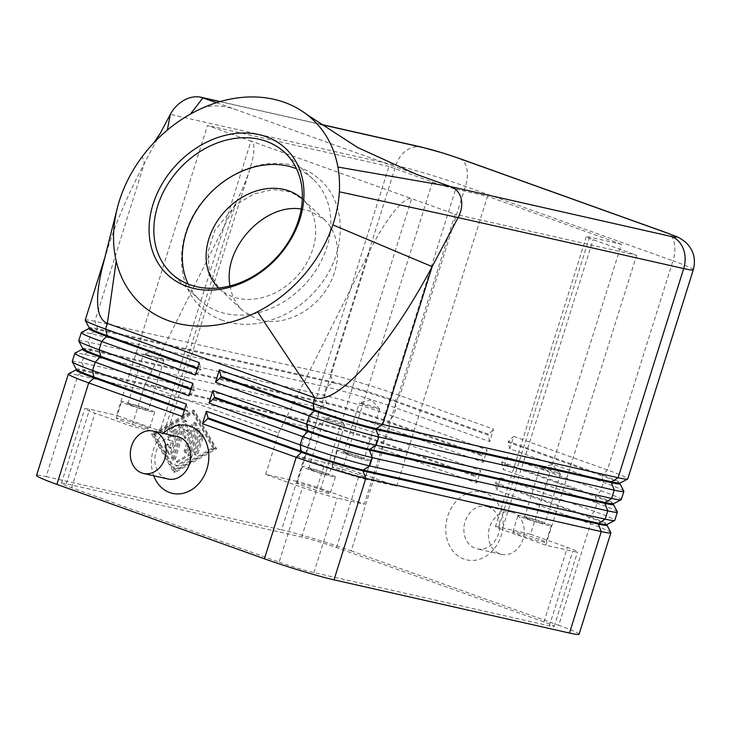 <?xml version="1.0" encoding="UTF-8"?>
<svg xmlns="http://www.w3.org/2000/svg" width="731" height="731" viewBox="0 0 731 731"><rect width="100%" height="100%" fill="white"/><g stroke="black" fill="none" stroke-linecap="round" stroke-linejoin="round"><path stroke-width="0.55" stroke-dasharray="3.65 2.74" d="M218.606 287.968A61.13 48.502 -46.8 0 0 219.035 288.389A61.13 48.502 -46.8 0 0 232.851 296.777A61.13 48.502 -46.8 0 0 302.671 269.227A61.13 48.502 -46.8 0 0 302.762 199.289A61.13 48.502 -46.8 0 0 302.314 198.887M75.978 369.977A46.09 2.65 -162.6 0 1 76.097 369.849A46.09 2.65 -162.6 0 1 84.476 371.037L319.931 424.245A46.09 2.65 -162.6 0 1 348.705 432.131A46.09 2.65 -162.6 0 1 381.399 442.84L475.123 476.448L475.378 475.616L381.664 442.017A46.09 2.65 17.4 0 0 348.961 431.299A46.09 2.65 17.4 0 0 320.187 423.423L84.732 370.206A46.09 2.65 17.4 0 0 76.234 369.146A46.09 2.65 17.4 0 0 76.262 369.31M72.241 361.525A52.175 3.006 -162.6 0 1 81.863 362.731L317.318 415.939A52.175 3.006 -162.6 0 1 349.893 424.857A52.175 3.006 -162.6 0 1 386.918 436.992L480.632 470.59L476.74 483.017L383.017 449.419A52.175 3.006 17.4 0 0 346.001 437.284A52.175 3.006 17.4 0 0 313.425 428.366L77.97 375.149A52.175 3.006 17.4 0 0 68.486 373.815M78.738 340.82A52.175 3.006 -162.6 0 1 88.36 342.017L323.806 395.233A52.175 3.006 -162.6 0 1 356.381 404.152A52.175 3.006 -162.6 0 1 393.406 416.286L487.12 449.885L483.228 462.312L389.513 428.704L386.918 436.992L381.399 442.84L383.017 449.419L351.218 550.891A52.175 3.006 17.4 0 0 314.202 538.765A52.175 3.006 17.4 0 0 281.627 529.838L313.425 428.366L319.931 424.245L320.187 423.423L317.318 415.939L319.913 407.66L84.458 354.444A52.175 3.006 17.4 0 0 74.973 353.1M82.466 349.263A46.09 2.65 -162.6 0 1 82.585 349.144A46.09 2.65 -162.6 0 1 90.964 350.323L84.458 354.444L81.863 362.731L84.732 370.206L84.476 371.037L77.97 375.149L46.172 476.63A52.175 3.006 17.4 0 0 36.55 475.424M102.724 265.691L108.444 246.082C116.997 220.104 128.958 192.555 144.327 163.415L142.298 156.544M85.225 320.105A52.175 3.006 -162.6 0 1 94.847 321.311L330.302 374.519A52.175 3.006 -162.6 0 1 362.878 383.446A52.175 3.006 -162.6 0 1 399.894 395.572L493.608 429.179L489.715 441.597L396.001 407.999A52.175 3.006 17.4 0 0 358.976 395.864A52.175 3.006 17.4 0 0 326.401 386.946L90.955 333.738A52.175 3.006 17.4 0 0 81.461 332.395M88.954 328.557A46.09 2.65 -162.6 0 1 89.072 328.429A46.09 2.65 -162.6 0 1 97.451 329.617L90.955 333.738L88.36 342.017L91.229 349.5L90.964 350.323L326.419 403.539A46.09 2.65 -162.6 0 1 355.193 411.416A46.09 2.65 -162.6 0 1 387.896 422.134L481.61 455.733L481.866 454.91L388.152 421.303A46.09 2.65 17.4 0 0 355.449 410.594A46.09 2.65 17.4 0 0 326.675 402.708L91.229 349.5A46.09 2.65 17.4 0 0 82.722 348.44A46.09 2.65 17.4 0 0 82.749 348.605M488.363 434.196L394.639 400.597L396.001 407.999L393.406 416.286L387.896 422.134L389.513 428.704A52.175 3.006 17.4 0 0 352.488 416.579A52.175 3.006 17.4 0 0 319.913 407.66L326.419 403.539L326.675 402.708L323.806 395.233L326.401 386.946L332.907 382.825A46.09 2.65 -162.6 0 1 361.681 390.71A46.09 2.65 -162.6 0 1 394.384 401.429L488.098 435.027L493.608 429.179M459.534 158.526A26.088 15.013 -70.3 0 1 466.643 167.865A26.088 15.013 -70.3 0 1 465.446 186.405L399.894 395.572L394.639 400.597A46.09 2.65 17.4 0 0 361.946 389.879A46.09 2.65 17.4 0 0 333.172 382.002L97.716 328.786A46.09 2.65 17.4 0 0 89.219 327.726A46.09 2.65 17.4 0 0 89.246 327.899M610.86 532.579A52.175 3.006 17.4 0 0 610.312 532.058A52.175 3.006 17.4 0 0 590.529 523.825L496.815 490.218L500.708 477.791L495.463 482.816L589.177 516.415A46.09 2.65 -162.6 0 1 606.648 523.688A46.09 2.65 -162.6 0 1 607.159 524.328A46.09 2.65 -162.6 0 1 607.041 524.447M500.708 477.791L594.431 511.398A52.175 3.006 -162.6 0 1 614.204 519.631A52.175 3.006 -162.6 0 1 614.78 520.344M579.089 634.252A52.175 3.006 17.4 0 0 578.513 633.53A52.175 3.006 17.4 0 0 558.731 625.297L590.529 523.825L588.921 517.246L495.198 483.648L496.815 490.218M607.159 524.328L606.894 525.15A46.09 2.65 17.4 0 0 606.867 524.986A46.09 2.65 17.4 0 0 606.392 524.52A46.09 2.65 17.4 0 0 588.921 517.246L594.431 511.398L597.026 503.111L503.312 469.512L507.204 457.085L600.919 490.684A52.175 3.006 -162.6 0 1 620.701 498.926A52.175 3.006 -162.6 0 1 621.268 499.638M623.835 491.159A52.175 3.006 17.4 0 0 623.296 490.638A52.175 3.006 17.4 0 0 603.514 482.405L509.799 448.797L513.692 436.38L508.438 441.396L602.152 475.004A46.09 2.65 -162.6 0 1 619.632 482.277A46.09 2.65 -162.6 0 1 620.135 482.908A46.09 2.65 -162.6 0 1 620.016 483.027M513.692 436.38L607.406 469.978A52.175 3.006 -162.6 0 1 627.189 478.211A52.175 3.006 -162.6 0 1 627.765 478.924M507.204 457.085L501.95 462.111L595.664 495.709A46.09 2.65 -162.6 0 1 613.135 502.983A46.09 2.65 -162.6 0 1 613.647 503.613A46.09 2.65 -162.6 0 1 613.528 503.741M617.348 511.874A52.175 3.006 17.4 0 0 616.8 511.344A52.175 3.006 17.4 0 0 597.026 503.111L595.409 496.541L501.694 462.933L503.312 469.512M613.647 503.613L613.382 504.445A46.09 2.65 17.4 0 0 613.355 504.271A46.09 2.65 17.4 0 0 612.88 503.814A46.09 2.65 17.4 0 0 595.409 496.541L600.919 490.684L603.514 482.405L601.896 475.826L508.182 442.228L509.799 448.797M620.135 482.908L619.879 483.73A46.09 2.65 17.4 0 0 619.851 483.566A46.09 2.65 17.4 0 0 619.367 483.1A46.09 2.65 17.4 0 0 601.896 475.826L607.406 469.978L672.959 260.812L465.446 186.405A52.175 3.006 17.4 0 0 428.421 174.28A52.175 3.006 17.4 0 0 395.846 165.352L170.305 114.383M265.682 474.355L278.657 432.935L144.784 384.935L236.223 202.103C242.125 190.224 246.722 179.122 249.993 168.797L252.195 160.911C254.918 149.234 254.516 142.609 250.961 141.046L411.617 198.649L320.763 488.573A17.389 1.005 17.4 0 0 308.418 484.534A17.389 1.005 17.4 0 0 297.563 481.555L370.096 250.103C377.872 234.688 385.813 221.904 393.918 211.725C401.922 201.939 407.825 197.58 411.617 198.649L455.13 214.247L364.276 504.18L337.293 498.085A26.088 1.499 -162.6 0 1 302.497 487.559L265.682 474.355L297.563 481.555M589.542 237.082L498.679 527.014L530.56 534.215L621.423 244.282L589.542 237.082A17.389 1.005 17.4 0 0 586.335 236.68A17.389 1.005 17.4 0 0 586.527 236.917A17.389 1.005 17.4 0 0 593.115 239.667L636.628 255.265L455.13 214.247M498.679 527.014A17.389 1.005 17.4 0 0 495.472 526.612A17.389 1.005 17.4 0 0 495.664 526.85A17.389 1.005 17.4 0 0 502.261 529.591L593.115 239.667M236.223 202.103L163.68 433.556A17.389 1.005 17.4 0 0 166.887 433.958A17.389 1.005 17.4 0 0 166.705 433.721A17.389 1.005 17.4 0 0 160.107 430.97L250.961 141.046L207.458 125.44L116.594 415.372L160.107 430.97M432.46 182.065L341.605 471.988A17.389 1.005 17.4 0 0 353.941 476.036A17.389 1.005 17.4 0 0 364.796 479.006L455.66 189.073A17.389 1.005 17.4 0 1 444.804 186.103A17.389 1.005 17.4 0 1 432.46 182.065L388.947 166.458L298.093 456.391L325.067 462.485A26.088 1.499 -162.6 0 1 359.871 473.012L396.686 486.216L364.796 479.006M132.055 405.559A10.691 0.612 -162.6 0 1 127.888 403.731A10.691 0.612 -162.6 0 1 133.554 404.937A10.691 0.612 -162.6 0 1 144.117 408.291A10.691 0.612 -162.6 0 1 148.292 410.128A10.691 0.612 -162.6 0 1 142.618 408.921A10.691 0.612 -162.6 0 1 132.055 405.559M147.635 355.86A10.691 0.612 -162.6 0 1 143.459 354.023A10.691 0.612 -162.6 0 1 143.532 353.987A10.691 0.612 -162.6 0 1 159.696 358.583A10.691 0.612 -162.6 0 1 163.835 360.346A10.691 0.612 -162.6 0 1 163.863 360.42A10.691 0.612 -162.6 0 1 158.198 359.213A10.691 0.612 -162.6 0 1 147.635 355.86M142.709 425.707A17.389 1.005 17.4 0 0 125.522 420.252A17.389 1.005 17.4 0 0 116.302 418.296A17.389 1.005 17.4 0 0 123.091 421.275A17.389 1.005 17.4 0 0 140.27 426.74A17.389 1.005 17.4 0 0 149.489 428.695A17.389 1.005 17.4 0 0 142.709 425.707M128.281 404.709A17.389 1.005 -162.6 0 1 121.492 401.721A17.389 1.005 -162.6 0 1 130.721 403.686A17.389 1.005 -162.6 0 1 147.9 409.141A17.389 1.005 -162.6 0 1 154.689 412.129A17.389 1.005 -162.6 0 1 145.46 410.164A17.389 1.005 -162.6 0 1 128.281 404.709M528.632 519.147A10.691 0.612 -162.6 0 1 524.456 517.31A10.691 0.612 -162.6 0 1 530.13 518.517A10.691 0.612 -162.6 0 1 540.693 521.87A10.691 0.612 -162.6 0 1 544.86 523.707A10.691 0.612 -162.6 0 1 539.186 522.501A10.691 0.612 -162.6 0 1 528.632 519.147M544.202 469.439A10.691 0.612 -162.6 0 1 540.035 467.612A10.691 0.612 -162.6 0 1 540.099 467.566A10.691 0.612 -162.6 0 1 556.264 472.171A10.691 0.612 -162.6 0 1 560.403 473.935A10.691 0.612 -162.6 0 1 560.439 473.999A10.691 0.612 -162.6 0 1 554.765 472.802A10.691 0.612 -162.6 0 1 544.202 469.439M539.277 539.295A17.389 1.005 17.4 0 0 522.098 533.831A17.389 1.005 17.4 0 0 512.87 531.876A17.389 1.005 17.4 0 0 519.659 534.854A17.389 1.005 17.4 0 0 536.837 540.319A17.389 1.005 17.4 0 0 546.066 542.274A17.389 1.005 17.4 0 0 539.277 539.295M524.849 518.288A17.389 1.005 -162.6 0 1 518.06 515.309A17.389 1.005 -162.6 0 1 527.289 517.265A17.389 1.005 -162.6 0 1 544.467 522.729A17.389 1.005 -162.6 0 1 551.256 525.708A17.389 1.005 -162.6 0 1 542.027 523.752A17.389 1.005 -162.6 0 1 524.849 518.288M312.795 470.371A10.691 0.612 -162.6 0 1 308.628 468.534A10.691 0.612 -162.6 0 1 314.293 469.741A10.691 0.612 -162.6 0 1 324.856 473.094A10.691 0.612 -162.6 0 1 329.032 474.931A10.691 0.612 -162.6 0 1 323.358 473.725A10.691 0.612 -162.6 0 1 312.795 470.371M328.374 420.663A10.691 0.612 -162.6 0 1 324.198 418.826A10.691 0.612 -162.6 0 1 324.262 418.79A10.691 0.612 -162.6 0 1 340.436 423.386A10.691 0.612 -162.6 0 1 344.575 425.15A10.691 0.612 -162.6 0 1 344.603 425.223A10.691 0.612 -162.6 0 1 338.937 424.017A10.691 0.612 -162.6 0 1 328.374 420.663M323.449 490.51A17.389 1.005 17.4 0 0 306.262 485.055A17.389 1.005 17.4 0 0 297.042 483.1A17.389 1.005 17.4 0 0 303.822 486.078A17.389 1.005 17.4 0 0 321.01 491.543A17.389 1.005 17.4 0 0 330.229 493.498A17.389 1.005 17.4 0 0 323.449 490.51M309.012 469.512A17.389 1.005 -162.6 0 1 302.232 466.533A17.389 1.005 -162.6 0 1 311.452 468.489A17.389 1.005 -162.6 0 1 328.639 473.944A17.389 1.005 -162.6 0 1 335.419 476.932A17.389 1.005 -162.6 0 1 326.2 474.967A17.389 1.005 -162.6 0 1 309.012 469.512M347.892 454.344A10.691 0.612 -162.6 0 1 343.716 452.507A10.691 0.612 -162.6 0 1 349.391 453.713A10.691 0.612 -162.6 0 1 359.954 457.067A10.691 0.612 -162.6 0 1 364.12 458.904A10.691 0.612 -162.6 0 1 358.455 457.697A10.691 0.612 -162.6 0 1 347.892 454.344M363.462 404.636A10.691 0.612 -162.6 0 1 359.296 402.808A10.691 0.612 -162.6 0 1 359.36 402.763A10.691 0.612 -162.6 0 1 375.524 407.368A10.691 0.612 -162.6 0 1 379.672 409.132A10.691 0.612 -162.6 0 1 379.7 409.196A10.691 0.612 -162.6 0 1 374.025 407.999A10.691 0.612 -162.6 0 1 363.462 404.636M358.537 474.492A17.389 1.005 17.4 0 0 341.359 469.028A17.389 1.005 17.4 0 0 332.13 467.072A17.389 1.005 17.4 0 0 338.919 470.051A17.389 1.005 17.4 0 0 356.098 475.515A17.389 1.005 17.4 0 0 365.326 477.471A17.389 1.005 17.4 0 0 358.537 474.492M344.109 453.485A17.389 1.005 -162.6 0 1 337.329 450.506A17.389 1.005 -162.6 0 1 346.549 452.462A17.389 1.005 -162.6 0 1 363.727 457.917A17.389 1.005 -162.6 0 1 370.516 460.905A17.389 1.005 -162.6 0 1 361.297 458.949A17.389 1.005 -162.6 0 1 344.109 453.485M188.169 284.067A82.868 65.744 -46.8 0 0 199.837 300.176A82.868 65.744 -46.8 0 0 218.56 311.552A82.868 65.744 -46.8 0 0 313.215 274.207A82.868 65.744 -46.8 0 0 313.334 179.397A82.868 65.744 -46.8 0 0 296.53 168.742M230.046 285.922C231.745 295.954 235.985 304.206 242.765 310.684L256.636 319.127C278.95 327.25 309.304 314.75 325.569 290.737C341.989 266.824 341.505 235.537 324.463 219.684L310.593 211.241L301.236 209.02M488.29 506.921A21.738 17.736 -77.3 0 0 486.599 506.428A21.738 17.736 -77.3 0 0 464.77 522.665A21.738 17.736 -77.3 0 0 475.314 548.341A21.738 17.736 -77.3 0 0 477.014 548.835A21.738 17.736 -77.3 0 0 498.844 532.588A21.738 17.736 -77.3 0 0 488.29 506.921M484.827 492.831A34.777 28.372 -77.3 0 0 447.674 516.369A34.777 28.372 -77.3 0 0 464.066 559.105A34.777 28.372 -77.3 0 0 501.219 535.567A34.777 28.372 -77.3 0 0 484.827 492.831M512.824 512.468A21.738 17.736 -77.3 0 0 511.124 511.974A21.738 17.736 -77.3 0 0 489.295 528.211A21.738 17.736 -77.3 0 0 499.84 553.879A21.738 17.736 -77.3 0 0 501.539 554.381A21.738 17.736 -77.3 0 0 523.369 538.135A21.738 17.736 -77.3 0 0 512.824 512.468M177.56 436.59A21.738 17.736 -77.3 0 0 155.73 452.827A21.738 17.736 -77.3 0 0 166.284 478.494A21.738 17.736 -77.3 0 0 167.984 478.997M153.729 475.771A34.777 28.372 102.7 0 1 163.315 433.364M216.522 102.678L416.624 174.417M160.244 133.38L144.327 163.415L94.847 321.311L97.716 328.786L97.451 329.617L332.907 382.825L333.172 382.002L330.302 374.519L395.846 165.352A26.088 21.281 -77.3 0 1 407.231 149.892A26.088 21.281 -77.3 0 1 421.677 147.114M341.605 471.988L298.093 456.391M163.68 433.556L131.799 426.347L94.984 413.152A26.088 1.499 -162.6 0 1 84.805 408.675A26.088 1.499 -162.6 0 1 89.621 409.278L116.594 415.372M144.784 384.935L131.799 426.347M530.56 534.215L567.384 547.418A26.088 1.499 -162.6 0 1 577.554 551.896A26.088 1.499 -162.6 0 1 572.748 551.293L545.765 545.198L502.261 529.591M320.763 488.573L364.276 504.18M396.686 486.216L487.54 196.283L455.66 189.073M278.657 432.935L370.096 250.103M545.765 545.198L636.628 255.265M388.947 166.458L207.458 125.44M621.423 244.282L487.54 196.283M279.132 562.112A26.088 1.499 17.4 0 0 313.928 572.638L549.383 625.846A26.088 1.499 17.4 0 0 554.199 626.449A26.088 1.499 17.4 0 0 544.019 621.971L336.507 547.565A26.088 1.499 17.4 0 0 301.702 537.038L66.256 483.831A26.088 1.499 17.4 0 0 61.441 483.228A26.088 1.499 17.4 0 0 71.62 487.705L279.132 562.112L302.497 487.559M351.218 550.891L558.731 625.297M508.182 442.228L508.438 441.396M501.694 462.933L501.95 462.111M495.198 483.648L495.463 482.816M489.715 441.597L488.098 435.027M197.343 368.881L200.65 370.06L195.396 375.085M197.608 368.049L200.906 369.237L199.298 362.658M483.228 462.312L481.61 455.733M190.855 389.586L194.163 390.774L188.909 395.791M481.866 454.91L487.12 449.885M191.111 388.755L194.419 389.943L192.801 383.373M200.65 370.06L200.906 369.237M194.163 390.774L194.419 389.943M476.74 483.017L475.123 476.448M184.367 410.292L187.675 411.48L182.421 416.506M46.172 476.63L281.627 529.838M173.64 472.162L215.252 448.313L193.103 410.054L151.481 433.903L173.64 472.162L174.974 472.637L152.816 434.378L194.437 410.539L216.595 448.797L174.974 472.637M475.378 475.616L480.632 470.59M184.623 409.47L187.931 410.658L186.314 404.079M187.675 411.48L187.931 410.658M180.164 426.758L172.077 452.544A2.175 1.252 -70.3 0 1 170.122 454.307A2.175 1.252 -70.3 0 1 169.683 453.914L166.275 448.03A2.175 1.252 -70.3 0 1 166.467 445.508A2.175 1.252 -70.3 0 1 168.185 444.329A2.175 1.252 -70.3 0 1 168.623 444.722L170.752 448.405L173.019 441.168L169.345 440.336A2.175 1.252 -70.3 0 1 169.254 440.309A2.175 1.252 -70.3 0 1 168.788 437.915A2.175 1.252 -70.3 0 1 170.643 436.188L174.316 437.019L176.582 429.782L172.58 432.076A2.175 1.252 -70.3 0 1 171.803 432.195A2.175 1.252 -70.3 0 1 171.191 430.34A2.175 1.252 -70.3 0 1 172.479 428.211L178.885 424.547A2.175 1.252 -70.3 0 1 179.671 424.428A2.175 1.252 -70.3 0 1 180.164 426.758L178.821 426.274A2.175 1.252 109.7 0 0 178.327 423.953A2.175 1.252 109.7 0 0 177.551 424.062L171.145 427.736A2.175 1.252 109.7 0 0 169.857 429.865A2.175 1.252 109.7 0 0 170.46 431.71A2.175 1.252 109.7 0 0 171.246 431.601L175.248 429.307L172.982 436.544L169.3 435.713A2.175 1.252 109.7 0 0 167.445 437.43A2.175 1.252 109.7 0 0 167.92 439.824A2.175 1.252 109.7 0 0 168.002 439.852L171.684 440.683L169.409 447.92L167.28 444.238A2.175 1.252 109.7 0 0 166.842 443.854A2.175 1.252 109.7 0 0 165.124 445.024A2.175 1.252 109.7 0 0 164.932 447.555L168.34 453.439A2.175 1.252 109.7 0 0 168.779 453.832A2.175 1.252 109.7 0 0 170.743 452.06L178.821 426.274M169.409 447.92L170.752 448.405M171.684 440.683L173.019 441.168M172.982 436.544L174.316 437.019M175.248 429.307L176.582 429.782M194.291 452.361A2.175 1.252 109.7 0 0 194.775 454.682A2.175 1.252 109.7 0 0 196.74 452.909L201.884 436.508A2.175 1.252 109.7 0 0 201.391 434.187A2.175 1.252 109.7 0 0 199.426 435.959L194.291 452.361L195.625 452.836L200.769 436.434A2.175 1.252 -70.3 0 1 202.725 434.662A2.175 1.252 -70.3 0 1 203.218 436.992L198.083 453.394A2.175 1.252 -70.3 0 1 196.118 455.157A2.175 1.252 -70.3 0 1 195.625 452.836M214.137 448.24L175.723 470.252L155.274 434.936L193.688 412.924L214.137 448.24L212.803 447.756L174.389 469.768L175.723 470.252M174.389 469.768L153.939 434.452L155.274 434.936M153.939 434.452L192.354 412.448L193.688 412.924M192.354 412.448L212.803 447.756M215.252 448.313L216.595 448.797M151.481 433.903L152.816 434.378M193.103 410.054L194.437 410.539M189.192 458.145A2.175 1.252 109.7 0 0 190.362 456.491L198.448 430.705A2.175 1.252 109.7 0 0 197.955 428.384A2.175 1.252 109.7 0 0 195.99 430.157L188.287 454.746L176.281 461.617A2.175 1.252 109.7 0 0 174.992 463.746A2.175 1.252 109.7 0 0 175.595 465.601A2.175 1.252 109.7 0 0 176.381 465.483L189.192 458.145L190.526 458.629L177.724 465.967A2.175 1.252 -70.3 0 1 176.939 466.076A2.175 1.252 -70.3 0 1 176.335 464.231A2.175 1.252 -70.3 0 1 177.624 462.102L189.621 455.221L197.333 430.632A2.175 1.252 -70.3 0 1 199.289 428.869A2.175 1.252 -70.3 0 1 199.782 431.189L191.705 456.976A2.175 1.252 -70.3 0 1 190.526 458.629M188.287 454.746L189.621 455.221M184.477 450.141A2.175 1.252 109.7 0 0 184.97 452.462A2.175 1.252 109.7 0 0 186.926 450.698L195.04 424.821A2.175 1.252 109.7 0 0 194.547 422.5A2.175 1.252 109.7 0 0 193.212 423.085L186.515 431.071L185.372 421.312A2.175 1.252 109.7 0 0 184.733 420.279A2.175 1.252 109.7 0 0 182.777 422.052L171.703 457.387A2.175 1.252 109.7 0 0 172.187 459.717A2.175 1.252 109.7 0 0 174.152 457.944L183.271 428.841L184.34 437.997L190.627 430.504L184.477 450.141L185.811 450.616L191.97 430.988L185.683 438.472L184.614 429.325L175.486 458.428A2.175 1.252 -70.3 0 1 173.53 460.192A2.175 1.252 -70.3 0 1 173.037 457.871L184.111 422.536A2.175 1.252 -70.3 0 1 186.076 420.764A2.175 1.252 -70.3 0 1 186.707 421.796L187.849 431.555L194.556 423.569A2.175 1.252 -70.3 0 1 195.881 422.984A2.175 1.252 -70.3 0 1 196.374 425.305L188.269 451.173A2.175 1.252 -70.3 0 1 186.304 452.946A2.175 1.252 -70.3 0 1 185.811 450.616M190.627 430.504L191.97 430.988M184.34 437.997L185.683 438.472M183.271 428.841L184.614 429.325M186.515 431.071L187.849 431.555M693.308 269.766A52.175 3.006 17.4 0 0 692.732 269.045A52.175 3.006 17.4 0 0 672.959 260.812A26.088 15.013 -70.3 0 0 674.156 242.263A26.088 15.013 -70.3 0 0 667.047 232.933M219.912 101.646L320.754 124.434M313.928 572.638L337.293 498.085M71.62 487.705L94.984 413.152M66.256 483.831L89.621 409.278M301.702 537.038L325.067 462.485M336.507 547.565L359.871 473.012M544.019 621.971L567.384 547.418M549.383 625.846L572.748 551.293M170.743 452.06L172.077 452.544M168.34 453.439L169.683 453.914M164.932 447.555L166.275 448.03M167.28 444.238L168.623 444.722M168.002 439.852L169.345 440.336M169.3 435.713L170.643 436.188M171.246 431.601L172.58 432.076M171.145 427.736L172.479 428.211M177.551 424.062L178.885 424.547M196.74 452.909L198.083 453.394M199.426 435.959L200.769 436.434M201.884 436.508L203.218 436.992M190.362 456.491L191.705 456.976M176.381 465.483L177.724 465.967M176.281 461.617L177.624 462.102M195.99 430.157L197.333 430.632M198.448 430.705L199.782 431.189M186.926 450.698L188.269 451.173M174.152 457.944L175.486 458.428M171.703 457.387L173.037 457.871M182.777 422.052L184.111 422.536M185.372 421.312L186.707 421.796M193.212 423.085L194.556 423.569M195.04 424.821L196.374 425.305M324.463 219.684L302.762 199.289L290.536 191.878L273.22 189.539L254.461 193.834L236.168 204.525L214.887 230.32L207.924 252.168L209.523 272.992L219.035 288.389L242.765 310.684M222.462 320.352C214.411 317.455 207.312 313.142 201.171 307.395C172.58 281.663 176.07 230.247 205.904 197.48C229.845 169.455 269.182 156.069 299.335 167.326C307.385 170.222 314.476 174.535 320.617 180.283C349.153 205.959 345.754 257.221 316.075 289.988C292.144 318.149 252.688 331.646 222.462 320.352M107.201 249.975L104.634 258.162M586.335 236.68L495.472 526.612M249.993 168.797L166.887 433.958M127.888 403.731L143.459 354.023M116.302 418.296L121.492 401.721M163.835 360.346L155.584 351.099L143.532 353.987M524.456 517.31L540.035 467.612M512.87 531.876L518.06 515.309M560.403 473.935L552.152 464.688L540.099 467.566M308.628 468.534L324.198 418.826M297.042 483.1L302.232 466.533M344.575 425.15L336.324 415.912L324.262 418.79M343.716 452.507L359.296 402.808M332.13 467.072L337.329 450.506M379.672 409.132L371.412 399.884L359.36 402.763M199.837 300.176L171.365 273.421M511.124 511.974L486.599 506.428M501.539 554.381L477.014 548.835M313.334 179.397L284.852 152.642M237.008 110.025C222.27 104.725 209.724 104.542 199.371 109.458M306.627 114.374L305.631 113.643M320.47 124.243L220.168 101.572M370.516 460.905L365.326 477.471M379.7 409.196L364.12 458.904M335.419 476.932L330.229 493.498M344.603 425.223L329.032 474.931M551.256 525.708L546.066 542.274M560.439 473.999L544.86 523.707M154.689 412.129L149.489 428.695M163.863 360.42L148.292 410.128M61.441 483.228L84.805 408.675M554.199 626.449L577.554 551.896M168.779 453.832L170.122 454.307M166.842 443.854L168.185 444.329M167.92 439.824L169.254 440.309M170.46 431.71L171.803 432.195M178.327 423.953L179.671 424.428M194.775 454.682L196.118 455.157M201.391 434.187L202.725 434.662M175.595 465.601L176.939 466.076M197.955 428.384L199.289 428.869M184.97 452.462L186.304 452.946M172.187 459.717L173.53 460.192M184.733 420.279L186.076 420.764M194.547 422.5L195.881 422.984"/><path stroke-width="1.1" d="M302.314 198.887A61.13 48.502 -46.8 0 0 288.946 190.901A61.13 48.502 -46.8 0 0 219.346 218.14A61.13 48.502 -46.8 0 0 218.606 287.968M75.997 369.904L68.486 373.815A52.175 3.006 17.4 0 0 68.348 373.952A52.175 3.006 17.4 0 0 68.924 374.665A52.175 3.006 17.4 0 0 88.707 382.907L182.421 416.506L186.314 404.079L92.599 370.48A52.175 3.006 -162.6 0 1 72.817 362.238A52.175 3.006 -162.6 0 1 72.278 361.717L76.262 369.31A46.09 2.65 17.4 0 0 76.746 369.776A46.09 2.65 17.4 0 0 94.217 377.05L184.623 409.47M68.348 373.952L36.55 475.424A52.175 3.006 17.4 0 0 37.126 476.146A52.175 3.006 17.4 0 0 56.899 484.379L88.707 382.907L93.952 377.881A46.09 2.65 -162.6 0 1 76.481 370.608A46.09 2.65 -162.6 0 1 75.978 369.977L76.216 369.219M88.981 328.484L81.461 332.395A52.175 3.006 17.4 0 0 81.333 332.532A52.175 3.006 17.4 0 0 81.909 333.245A52.175 3.006 17.4 0 0 101.682 341.487L195.396 375.085L199.298 362.658L105.575 329.06L107.347 323.413C96.675 318.807 94.738 301.199 101.545 270.58L117.298 208.134A126.079 100.028 -46.8 0 0 116.211 261.095A126.079 100.028 -46.8 0 0 257.504 311.753A126.079 100.028 -46.8 0 0 332.852 224.865A126.079 100.028 -46.8 0 0 339.348 191.796A126.079 100.028 -46.8 0 0 337.905 167.034A126.079 100.028 -46.8 0 0 305.64 113.634A126.079 100.028 -46.8 0 0 199.371 109.458A126.079 100.028 -46.8 0 0 190.352 114.137A126.079 100.028 -46.8 0 0 167.317 130.109A126.079 100.028 -46.8 0 0 153.766 142.901A126.079 100.028 -46.8 0 0 142.298 156.544A126.079 100.028 -46.8 0 0 117.298 208.134L117.298 208.134M85.253 320.297L89.246 327.899A46.09 2.65 17.4 0 0 89.721 328.356A46.09 2.65 17.4 0 0 107.192 335.63L105.575 329.06A52.175 3.006 -162.6 0 1 85.801 320.827A52.175 3.006 -162.6 0 1 85.253 320.297A52.175 3.006 -162.6 0 1 85.225 320.105L104.634 258.162M82.493 349.19L74.973 353.1A52.175 3.006 17.4 0 0 74.836 353.247A52.175 3.006 17.4 0 0 75.412 353.959A52.175 3.006 17.4 0 0 95.194 362.192L188.909 395.791L192.801 383.373L99.087 349.765A52.175 3.006 -162.6 0 1 79.304 341.532A52.175 3.006 -162.6 0 1 78.765 341.011L82.749 348.605A46.09 2.65 17.4 0 0 83.233 349.071A46.09 2.65 17.4 0 0 100.704 356.344L191.111 388.755M72.278 361.717A52.175 3.006 -162.6 0 1 72.241 361.525L74.836 353.247M190.855 389.586L100.449 357.167A46.09 2.65 -162.6 0 1 82.968 349.893A46.09 2.65 -162.6 0 1 82.466 349.263L82.704 348.513M78.765 341.011A52.175 3.006 -162.6 0 1 78.738 340.82L81.333 332.532M197.343 368.881L106.936 336.461A46.09 2.65 -162.6 0 1 89.465 329.188A46.09 2.65 -162.6 0 1 88.954 328.557L89.191 327.799M306.627 114.374L357.715 147.543L416.624 174.417L450.661 186.624C456.107 188.708 459.616 192.719 461.17 198.677C462.522 204.735 461.508 211.04 458.145 217.591L683.686 268.56A52.175 3.006 17.4 0 0 693.308 269.766L627.765 478.924A52.175 3.006 -162.6 0 1 627.627 479.07A52.175 3.006 -162.6 0 1 618.143 477.727L382.688 424.51A52.175 3.006 -162.6 0 1 350.112 415.592A52.175 3.006 -162.6 0 1 313.087 403.466L219.373 369.859L215.481 382.286L309.195 415.884A52.175 3.006 17.4 0 0 346.22 428.019A52.175 3.006 17.4 0 0 378.795 436.937L614.25 490.154A52.175 3.006 17.4 0 0 623.863 491.351L621.268 499.638A52.175 3.006 -162.6 0 1 621.14 499.776A52.175 3.006 -162.6 0 1 611.646 498.432L376.2 445.225A52.175 3.006 -162.6 0 1 343.625 436.306A52.175 3.006 -162.6 0 1 306.6 424.172L212.885 390.573L208.993 402.991L302.707 436.599A52.175 3.006 17.4 0 0 339.732 448.724A52.175 3.006 17.4 0 0 372.307 457.652L607.753 510.859A52.175 3.006 17.4 0 0 617.375 512.065L614.78 520.344A52.175 3.006 -162.6 0 1 614.643 520.481L607.041 524.447A46.09 2.65 -162.6 0 1 598.662 523.268L363.206 470.051A46.09 2.65 -162.6 0 1 334.433 462.175A46.09 2.65 -162.6 0 1 301.729 451.456L208.015 417.858L206.398 411.279L202.505 423.706L296.219 457.304A52.175 3.006 17.4 0 0 333.235 469.439A52.175 3.006 17.4 0 0 365.811 478.357L601.266 531.574A52.175 3.006 17.4 0 0 610.888 532.771A52.175 3.006 17.4 0 0 610.86 532.579L606.922 525.077M614.643 520.481A52.175 3.006 -162.6 0 1 605.158 519.147L369.703 465.93A52.175 3.006 -162.6 0 1 337.128 457.012A52.175 3.006 -162.6 0 1 300.112 444.877L206.398 411.279M202.505 423.706L207.75 418.68L301.464 452.288L296.219 457.304L264.421 558.786A52.175 3.006 17.4 0 0 301.437 570.911A52.175 3.006 17.4 0 0 334.012 579.838L365.811 478.357L362.941 470.883L598.397 524.09A46.09 2.65 17.4 0 0 606.894 525.15L607.159 524.328M208.993 402.991L214.247 397.975L307.961 431.573A46.09 2.65 17.4 0 0 340.664 442.292A46.09 2.65 17.4 0 0 369.438 450.168L604.884 503.385L607.753 510.859L605.158 519.147L598.662 523.268L598.397 524.09L601.266 531.574L569.467 633.046A52.175 3.006 17.4 0 0 579.089 634.252L610.888 532.771M215.481 382.286L220.735 377.26L314.449 410.868L309.195 415.884L306.6 424.172L307.961 431.573L302.707 436.599L300.112 444.877L301.464 452.288A46.09 2.65 17.4 0 0 334.168 462.997A46.09 2.65 17.4 0 0 362.941 470.883L363.206 470.051L369.703 465.93L372.307 457.652L369.438 450.168L369.694 449.346A46.09 2.65 -162.6 0 1 340.92 441.46A46.09 2.65 -162.6 0 1 308.217 430.742L214.503 397.143L212.885 390.573M627.627 479.07L620.016 483.027A46.09 2.65 -162.6 0 1 611.637 481.848L376.182 428.631L382.688 424.51L432.167 266.623C416.679 295.717 400.286 321.677 382.971 344.52L365.856 365.354C343.223 390.299 326.218 401.118 314.86 397.81L257.504 311.753M623.863 491.351A52.175 3.006 17.4 0 0 623.835 491.159L619.897 483.657M617.375 512.065A52.175 3.006 17.4 0 0 617.348 511.874L613.41 504.372M621.14 499.776L613.528 503.741A46.09 2.65 -162.6 0 1 605.149 502.553L604.884 503.385A46.09 2.65 17.4 0 0 613.382 504.445L613.647 503.613M116.211 261.095L107.347 323.413L314.86 397.81L313.087 403.466L314.449 410.868A46.09 2.65 17.4 0 0 347.152 421.577A46.09 2.65 17.4 0 0 375.926 429.462L376.182 428.631A46.09 2.65 -162.6 0 1 347.408 420.754A46.09 2.65 -162.6 0 1 314.705 410.036L220.99 376.438L219.373 369.859M320.754 124.434L423.715 147.708A26.088 1.499 -162.6 0 1 458.511 158.234L666.032 232.632A26.088 1.499 -162.6 0 1 671.396 236.506A26.088 21.281 102.7 0 1 683.311 248.878A26.088 21.281 102.7 0 1 683.686 268.56L618.143 477.727L611.637 481.848L611.381 482.67L614.25 490.154L611.646 498.432L605.149 502.553L369.694 449.346L376.2 445.225L378.795 436.937L375.926 429.462L611.381 482.67A46.09 2.65 17.4 0 0 619.879 483.73L620.135 482.908M153.775 142.901L160.244 133.38L170.305 114.383C173.85 107.896 178.775 102.998 185.089 99.69C190.581 96.967 195.853 96.145 200.915 97.223L216.522 102.678M266.139 141.266A82.868 65.744 -46.8 0 0 171.474 178.611A82.868 65.744 -46.8 0 0 171.365 273.421A82.868 65.744 -46.8 0 0 190.087 284.798A82.868 65.744 -46.8 0 0 284.743 247.453A82.868 65.744 -46.8 0 0 284.852 152.642A82.868 65.744 -46.8 0 0 266.139 141.266M186.871 286.397A86.432 68.568 133.2 0 1 159.998 187.684A86.432 68.568 133.2 0 1 266.194 136.697A86.432 68.568 133.2 0 1 293.067 235.4A86.432 68.568 133.2 0 1 186.871 286.397M296.53 168.742A82.868 65.744 -46.8 0 0 294.611 168.02A82.868 65.744 -46.8 0 0 207.814 195.689A82.868 65.744 -46.8 0 0 188.169 284.067M301.236 209.02C264.531 202.843 222.379 248.376 230.046 285.922M143.45 473.45L167.984 478.997A21.738 17.736 -77.3 0 0 189.813 462.75A21.738 17.736 -77.3 0 0 179.259 437.083A21.738 17.736 -77.3 0 0 177.56 436.59L153.035 431.043A21.738 17.736 -77.3 0 0 131.205 447.29A21.738 17.736 -77.3 0 0 141.759 472.957A21.738 17.736 -77.3 0 0 143.45 473.45A21.738 17.736 -77.3 0 0 165.279 457.204A21.738 17.736 -77.3 0 0 154.734 431.537A21.738 17.736 -77.3 0 0 153.035 431.043M163.315 433.364A34.777 28.372 102.7 0 1 190.517 426.319A34.777 28.372 102.7 0 1 206.91 469.055A34.777 28.372 102.7 0 1 169.747 492.584A34.777 28.372 102.7 0 1 153.729 475.771M339.348 191.796L458.145 217.591L432.167 266.623L332.852 224.865M220.735 377.26L220.99 376.438M214.247 397.975L214.503 397.143M264.421 558.786L56.899 484.379M569.467 633.046L334.012 579.838M207.75 418.68L208.015 417.858M184.367 410.292L93.952 377.881L92.599 370.48L95.194 362.192L100.704 356.344L99.087 349.765L101.682 341.487L107.192 335.63L197.608 368.049M458.511 158.234A26.088 15.013 -70.3 0 1 459.534 158.526L667.047 232.933A26.088 15.013 -70.3 0 0 666.032 232.632M671.396 236.506L450.661 186.624L337.905 167.034M219.912 101.646L202.98 97.817L190.352 114.137M170.305 114.383L167.317 130.109M423.715 147.708A26.088 21.281 -77.3 0 0 421.677 147.114L320.47 124.243M220.168 101.572L200.915 97.223M459.534 158.526L443.58 153.218L421.677 147.114M693.308 269.766C696.15 258.811 693.463 249.518 685.239 241.897C677.573 236.469 680.068 238.068 667.047 232.933"/></g></svg>
